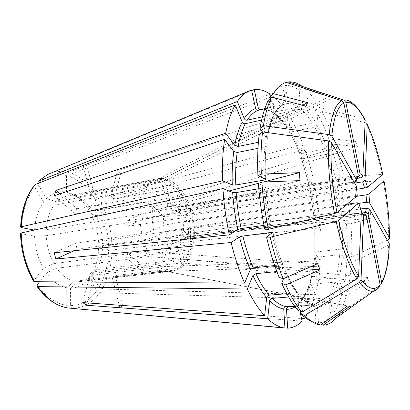 <?xml version="1.0" encoding="UTF-8"?>
<svg xmlns="http://www.w3.org/2000/svg" width="410" height="410" viewBox="0 0 410 410"><rect width="100%" height="100%" fill="white"/><g stroke="black" fill="none" stroke-linecap="round" stroke-linejoin="round"><path stroke-width="0.31" stroke-dasharray="2.05 1.54" d="M111.986 249.905C111.776 264.921 108.512 277.959 102.187 289.019L99.097 287.174C105.17 276.637 108.322 264.199 108.558 249.864L111.986 249.905L320.487 227.786C321.235 239.225 321.286 250.264 320.646 260.888L144.059 267.32L127.72 253.062L127.136 255.522L127.817 252.996L189.815 244.775C191.731 244.493 192.982 243.868 193.571 242.904L193.781 241.69L193.182 240.373L183.557 230.487L183.255 222.133L191.947 217.664C193.423 225.372 193.71 232.793 192.802 239.937M98.625 248.019L102.602 246.395C102.305 255.374 100.296 263.128 96.57 269.662L91.65 274.633C95.991 267.156 98.318 258.285 98.625 248.019L108.558 249.864M362.127 213L192.92 236.514C188.098 237.195 183.649 238.681 179.58 240.972L184.064 259.525C184.751 263.159 183.777 265.818 181.153 267.505C185.868 263.82 189.328 258.561 191.531 251.735L192.526 248.245C193.125 247.302 192.9 246.272 191.844 245.149C190.245 251.694 187.652 256.486 184.064 259.525M360.615 208.997L195.124 232.49L182.537 235.76L179.58 240.972M182.537 235.76L191.844 245.149M192.526 248.245L188.851 249.936C186.888 258.29 183.588 264.383 178.945 268.217L181.153 267.505M347.495 305.998L164.328 271.056L167.731 271.599L78.033 281.721L70.53 288.133C77.885 288.03 84.106 284.73 89.206 278.226L96.724 290.798L99.83 292.653L314.111 298.875L308.93 286.139L309.104 284.93L310.293 284.34L334.955 282.085L337.681 283.546L341.75 294.252L346.383 295.702C344.174 303.918 341.304 310.595 337.784 315.731L380.68 284.94C385.4 276.473 388.039 263.159 388.593 245.006L389.305 244.416M78.033 281.721L80.247 281.608C85.649 280.906 90.277 278.123 94.131 273.26L89.206 278.226M363.619 214.199L189.758 238.184C185.018 238.881 180.646 240.362 176.633 242.623L172.005 241.546L168.51 258.9C167.142 263.538 164.22 266.346 159.746 267.33L94.469 274.977L90.897 272.178L94.469 274.977M361.271 212.985L186.576 237.272L179.272 238.856L172.005 241.546M176.633 242.623L181.164 261.308C177.151 263 172.933 262.2 168.51 258.9M302.088 321.107L119.843 307.592L112.166 277.293L177.381 269.739C180.631 268.263 181.891 265.454 181.164 261.308M66.707 287.748C59.168 286.252 52.352 281.311 46.258 272.932L56.729 268.237C61.951 275.484 67.788 279.835 74.241 281.286L66.707 287.748L66.748 305.347C66.861 306.916 67.517 307.828 68.706 308.089M388.593 245.006L351.339 262.631L346.793 261.959L342.324 255.471L339.603 254.692C338.983 263.21 337.819 270.928 336.118 277.847L338.824 279.292L342.857 289.967L347.454 291.402L368.969 277.667L183.88 259.048L96.57 269.662M91.65 274.633L99.097 287.174M102.187 289.019L315.377 294.657L310.247 281.957L310.38 280.809L311.6 280.163L336.118 277.847M346.383 295.702L368.021 281.998L181.82 262.856L183.88 259.048M368.021 281.998L368.969 277.667M339.603 254.692L315.68 257.347L314.419 257.936L314.46 258.541L320.251 266.228L142.993 272.158L126.552 257.992L127.136 255.522L126.552 257.992M188.851 249.936L126.649 257.931M379.117 287.2L373.853 290.977M335.923 318.165L331.275 316.089L328.287 301.975C327.862 300.699 326.985 300.038 325.653 299.992L299.279 302.252L298.413 304.292L299.925 311.21M119.843 307.592L122.995 305.588L115.266 275.607L112.038 277.406M112.166 277.293L115.266 275.607M274.72 265.547L281.48 264.819L283.043 265.193L283.279 266.218L279.179 277.355M33.963 281.711L34.209 280.168L43.332 268.309L53.843 263.599L145.55 251.504L148.271 256.588L56.729 268.237M317.606 263.671L145.55 251.504M82.738 302.57L90.718 272.291M361.359 210.904L360.861 209.684L359.047 209.146L179.232 234.863L174.009 236.355L168.792 238.415L165.225 255.84C163.836 260.493 160.894 263.322 156.405 264.322L90.897 272.178M297.583 310.001L298.936 294.877L298.096 293.13L296.794 292.807L286.826 293.662M299.966 180.605L137.97 221.164L46.289 235.688C46.812 245.918 49.328 255.225 53.843 263.599M20.526 233.228L21.381 233.705L34.542 236.145L46.289 235.688M264.778 229.221L271.143 224.88L271.189 224.567L269.657 224.577C267.141 212.349 265.424 200.085 264.501 187.785L258.792 188.749M264.501 187.785L265.957 187.262L265.813 186.868L258.377 183.465M263.502 181.999L259.269 183.101M228.954 190.988L137.821 214.696L137.97 221.164M347.065 204.231L180.733 228.642L165.22 231.404L155.19 236.56C152.059 238.005 148.128 239.117 143.403 239.891L77.08 249.321L75.717 243.289L77.3 249.27M73.928 250.761L77.08 249.321M54.176 252.785L75.496 243.34M262.405 116.788L273.983 114.205L274.956 113.683L275.443 111.53L270.446 98.297M37.986 181.394L37.833 184.049L46.514 198.66L56.759 201.858L146.437 185.023L143.982 188.564L53.92 205.236C49.451 211.591 46.914 219.745 46.309 229.697L34.23 230.082M302.467 105.267L146.437 185.023M259.176 134.654L266.254 144.94L266.305 146.109L264.942 146.949L257.982 148.338M356.433 186.996L354.793 187.964L179.001 215.67L163.446 216.5L152.966 205.928C149.732 203.191 145.77 202.058 141.076 202.53L75.573 213.912L76.865 208.68L75.573 213.912M54.248 195.703L75.353 213.887M59.865 193.843L76.865 208.68M276.058 114.446L300.827 108.927C302.073 108.496 302.718 107.63 302.775 106.328L301.765 92.409L305.583 89.154L332.761 98.082L164.907 180.533L77.567 197.005L70.207 193.1L70.151 176.71L72.016 173.63L272.84 96.181L273.901 112.806L275.013 114.359L276.058 114.446C280.281 117.737 284.335 122.313 288.225 128.161L286.887 127.94L286.446 126.921L287.958 113.847L117.48 170.698L110.931 196.103L173.179 184.659L176.787 185.1C178.447 186.094 179.078 187.765 178.678 190.112L175.398 206.122L173.44 205.036L170.806 204.667L166.214 185.668C170.406 184.818 174.563 186.304 178.678 190.112M164.907 180.533L161.576 179.313L73.861 195.985L67.26 196.016L64.872 196.646C61.941 197.64 59.235 199.378 56.759 201.858M332.761 98.082L330.439 95.996L161.576 179.313M93.434 190.922L91.717 191.521L93.434 190.922L85.306 159.382L251.699 90.554M166.214 185.668C164.579 180.795 161.576 178.519 157.199 178.832L93.608 190.988M358.007 176.346L185.387 204.918L182.752 205.266L170.806 204.667M287.656 82.861L284.976 85.516L288.22 100.886C288.363 102.31 287.794 103.258 286.529 103.72L264.788 108.701M320.487 227.786L314.844 225.515L316.043 224.967L339.506 221.805L342.165 221.841L346.45 223.804L350.883 223.634L370.958 218.238L188.559 234.248L188.344 228.462L102.536 240.993L98.564 242.689C98.005 232.306 95.51 222.691 91.076 213.841L98.149 204.513L101.121 202.678L304.876 149.66L301.417 158.029L301.519 158.557L302.903 158.742L326.406 154.385L328.794 152.935L331.295 145.986L335.447 144.13L344.205 176.956L381.925 174.378C377.794 154.232 372.459 137.063 365.92 122.872L321.794 111.438L317.801 114.067L316.853 124.942L314.665 127.044C318.257 133.527 321.553 140.876 324.551 149.081L326.949 147.631L329.491 140.732L333.658 138.862L355.711 141.465L179.488 196.344L93.506 211.247L85.26 201.592L77.567 197.005M72.016 173.63C82.584 177.899 91.486 186.135 98.728 198.343L95.745 200.177L88.606 209.459L93.506 211.247M98.728 198.343L303 144.54L299.5 152.853L299.607 153.386L300.981 153.55L324.551 149.081M344.205 176.956L339.9 177.981L336.256 180.467L333.709 181.184L309.063 185.105L313.973 181.902L141.604 214.056L125.834 221.041L187.411 211.191L191.306 210.996L190.573 211.898L181.84 216.234L194.427 214.681L356.567 189.317M381.925 174.378L382.735 174.409M125.834 221.041L127.192 226.422L142.89 219.247L141.604 214.056M102.536 240.993C101.998 231.891 99.814 223.455 95.991 215.675L91.076 213.841M101.121 202.678C107.615 215.578 111.207 229.579 111.904 244.683L108.481 244.632C107.809 230.2 104.365 216.828 98.149 204.513M314.665 127.044L290.659 132.02L289.286 131.753L288.886 130.775L290.357 117.737L120.601 173.84L114.159 199.173L176.197 187.964L180.185 188.661C181.558 189.707 182.066 191.296 181.697 193.417C185.504 198.327 188.462 204.487 190.573 211.898M354.65 183.126L191.875 209.346C187.088 210.104 182.624 210.115 178.483 209.377L181.84 216.234M178.483 209.377L181.697 193.417M88.606 209.459C85.844 205.036 82.692 201.336 79.145 198.373L70.207 193.1M272.84 96.181C278.129 100.496 283.172 106.385 287.958 113.847M120.601 173.84L117.48 170.698M290.357 117.737C295.01 125.644 299.228 134.583 303 144.54M305.583 89.154C310.442 93.659 315.095 99.748 319.544 107.415L364.603 119.074M357.069 178.432L188.836 206.046C184.034 206.824 179.554 206.85 175.398 206.122M46.514 198.66C52.511 192.91 59.168 190.711 66.481 192.064L73.861 195.985M51.096 173.071C56.759 171.18 62.499 170.975 68.316 172.461C67.173 173.046 66.548 174.076 66.446 175.562C56.067 173.066 46.53 175.89 37.833 184.049M154.191 200.475C150.977 197.722 147.036 196.585 142.362 197.077C144.991 188.436 148.886 182.742 154.058 180.005C158.455 179.688 161.478 181.984 163.124 186.893L167.767 206.046L164.595 211.109L154.191 200.475C156.21 193.761 159.193 189.236 163.124 186.893M354.045 182.066L180.087 210.233L164.595 211.109M358.207 174.855L357.417 177.12L356.31 177.653L182.429 206.312C177.576 207.101 172.687 207.009 167.767 206.046M34.584 230.153C35.28 218.617 38.289 209.233 43.619 202.007L53.92 205.236M75.717 243.289L141.819 233.541C146.544 232.747 150.485 231.645 153.627 230.241C151.966 221.687 151.746 213.579 152.966 205.928M357.243 195.78L355.455 195.626L179.232 222.42L163.713 225.233L163.446 216.5M163.713 225.233L153.627 230.241M34.542 236.145C35.06 247.983 37.992 258.705 43.332 268.309M168.792 238.415L165.22 231.404M269.657 224.577L263.994 225.367M262.467 132.005L267.069 138.775L267.089 140L265.762 140.804C267.243 131.436 269.37 123.753 272.153 117.752L261.626 120.079M265.762 140.804L258.397 142.306M270.016 97.16C273.762 91.051 277.939 87.335 282.546 86.013L285.832 101.511C285.975 102.869 285.462 103.807 284.289 104.33L264.747 108.809M286.529 103.72C290.362 103.13 294.288 104.217 298.29 106.979L272.45 112.545L271.2 110.931L270.405 98.338M301.765 92.409C306.552 96.75 311.139 102.638 315.526 110.064L314.547 120.97L312.348 123.087L288.225 128.161M374.863 181.143L345.399 182.85L341.105 183.875L337.481 186.458L334.939 187.175L339.014 215.742L314.327 219.381L320.051 221.959L315.182 187.652L310.329 190.819L314.403 219.575M334.939 187.175L311.615 190.916L310.329 190.819M346.45 223.804C347.285 235.12 347.495 246.026 347.075 256.522L342.637 249.982L339.926 249.203L316.105 251.94L314.839 252.555L314.89 253.149L320.646 260.888M341.75 294.252C339.531 302.231 336.677 308.704 333.176 313.681L330.219 299.679C329.794 298.413 328.922 297.757 327.605 297.711L301.278 300.084L300.55 302.021L303.656 316.284M325.653 299.992C322.844 302.893 319.728 304.497 316.289 304.794L294.749 306.362M296.794 292.807C292.356 287.215 288.092 279.876 284.007 270.795L276.888 271.533M300.796 296.317C305.05 300.94 309.037 303.666 312.758 304.502L294.395 305.875M300.571 311.544L301.739 298.152L300.786 296.343L299.597 296.087L288.686 296.999M349.807 306.321L167.731 271.599M70.53 288.133L70.592 305.609C81.083 305.301 89.795 300.366 96.724 290.798M99.83 292.653C92.629 302.749 83.537 307.971 72.549 308.33C71.361 308.074 70.71 307.167 70.592 305.609M72.549 308.33L284.924 327.903M314.952 304.825L315.08 304.82C316.371 304.953 317.135 305.691 317.376 307.044L318.524 322.808L321.481 324.371M305.998 106.195L143.982 188.564M127.192 226.422L125.931 221.036M66.481 192.064L66.446 175.562M270.313 96.862L270.395 98.159M304.876 149.66C308.469 159.885 311.497 170.632 313.973 181.902M356.582 196.328L195.847 220.667L183.255 222.133M358.817 203.375L196.103 227.155L183.557 230.487M314.111 298.875C311.708 306.347 308.709 312.553 305.122 317.494M320.251 266.228C319.349 276.632 317.724 286.108 315.377 294.657M188.559 234.248L102.602 246.395M335.447 144.13L357.469 146.898L181.814 201.161L95.991 215.675M181.814 201.161L179.488 196.344M114.159 199.173L110.931 196.103M191.947 217.664L192.685 216.726L188.764 216.869L127.29 226.422M178.945 268.217L115.394 275.499M142.362 197.077L77.08 208.705M154.058 180.005L90.159 192.187L91.717 191.521L90.159 192.187M137.821 214.696L46.309 229.697M164.328 271.056L74.241 281.286M181.82 262.856L94.131 273.26M142.993 272.158L144.059 267.32M122.995 305.588L301.524 318.519M46.258 272.932L39.406 281.962M109.844 148.727L251.581 90.031M85.306 159.382L81.877 160.315M68.316 172.461L270.139 94.177M43.619 202.007L34.845 187.344C26.865 197.328 22.401 210.74 21.448 227.581M34.901 184.756L34.845 187.344M298.29 106.979C299.546 106.544 300.197 105.672 300.258 104.355L299.249 90.333L303.092 87.043L330.439 95.996M357.469 146.898L355.711 141.465M110.802 196.052L114.031 199.122M346.793 261.959C346.137 272.225 344.825 281.557 342.857 289.967M337.784 315.731L333.176 313.681M331.275 316.089C327.549 320.405 323.295 322.644 318.524 322.808M312.758 304.507L314.162 305.24L314.803 306.495L315.982 322.639L311.723 321.445M315.982 322.639L320.528 325.043M284.007 270.795L285.539 271.154L285.811 272.214L283.489 278.656M272.153 117.752L273.234 117.122L273.619 115.072L268.125 100.619M286.206 82.379L282.546 86.013M284.976 85.516C289.665 85.054 294.421 86.659 299.249 90.333M319.544 107.415L315.526 110.064M317.801 114.067C322.07 121.954 325.965 130.841 329.491 140.732M331.295 145.986L339.9 177.981M339.014 215.742L341.668 215.788L345.958 217.848L350.381 217.674L370.404 212.083L188.344 228.462M341.105 183.875L345.958 217.848M370.958 218.238L370.404 212.083M81.769 160.361L89.985 192.121M98.564 242.689L108.481 244.632M111.904 244.683L320.051 221.959M302.247 86.407L303.092 87.043M321.794 111.438C326.129 119.561 330.081 128.699 333.658 138.862M345.399 182.85L350.381 217.674M383.145 180.661C386.871 201.038 388.716 220.585 388.695 239.312L351.606 257.183L347.075 256.522M350.883 223.634C351.754 235.232 351.995 246.42 351.606 257.183M351.339 262.631C350.714 273.162 349.422 282.757 347.454 291.402M87.063 302.882L94.29 275.084M306.003 268.765L275.013 266.372M270.395 266.018L148.271 256.588M142.89 219.247L315.182 187.652M195.124 232.49L192.92 236.514M190.045 238.143L186.576 237.272M176.028 270.057L171.769 271.297C167.833 271.728 163.831 270.405 159.746 267.33M176.197 187.964C181.076 194.094 184.813 201.838 187.411 211.191M191.875 209.346L194.427 214.681M95.745 200.177C88.785 188.564 80.257 180.743 70.151 176.71M363.854 118.71C360.139 111.576 356.351 106.385 352.492 103.13L302.431 86.541M157.199 178.832L157.722 178.724C162.98 177.858 168.136 179.836 173.179 184.659M185.387 204.918L188.836 206.046M180.087 210.233L182.429 206.312M141.819 233.541C139.595 222.584 139.349 212.247 141.076 202.53M179.232 222.42L179.001 215.67M165.225 255.84C160.992 251.099 157.645 244.678 155.19 236.56M156.405 264.322C150.865 258.484 146.534 250.341 143.403 239.891M183.429 234.084L180.733 228.642M281.48 264.819C277.693 255.374 274.413 244.908 271.63 233.423M263.973 178.473C263.543 167.029 263.866 156.523 264.942 146.949M273.983 114.205C276.996 109.06 280.378 105.78 284.125 104.371M260.811 109.613C264.927 108.952 269.114 109.941 273.367 112.581M300.827 108.927C304.809 112.355 308.648 117.075 312.348 123.087M290.659 132.02C294.431 138.339 297.87 145.514 300.981 153.55M302.903 158.742L310.38 185.028M326.406 154.385L333.709 181.184M311.615 190.916L315.597 219.007M339.506 221.805L339.926 249.203M316.043 224.967L316.105 251.94M315.68 257.347C314.89 265.736 313.527 273.342 311.6 280.163M310.293 284.34C308.11 290.721 305.404 295.856 302.17 299.761M308.93 286.139C306.685 292.704 303.892 297.998 300.55 302.021M334.955 282.085C333.012 288.553 330.562 293.76 327.605 297.711M300.043 302.011C296.989 304.886 293.616 306.485 289.931 306.798C293.304 306.516 296.42 304.994 299.274 302.237M312.394 304.502C308.289 303.6 304.025 300.796 299.597 296.087M298.413 304.292L295.113 306.859M189.758 238.184L363.593 214.204L361.318 212.98M359.047 209.146L356.895 202.791M355.455 195.626L354.793 187.964M355.091 181.897L356.31 177.653M264.973 108.173L271.2 110.931M273.901 112.806C278.262 116.199 282.444 120.904 286.446 126.921M288.886 130.775C292.771 137.258 296.307 144.617 299.5 152.853M301.417 158.029L309.094 184.956M195.847 220.667L196.103 227.155M314.844 225.515L314.89 253.149M314.46 258.541C313.645 267.151 312.241 274.956 310.247 281.957M188.764 216.869C190.686 226.52 191.039 235.822 189.815 244.775M37.228 284.832C46.099 296.978 55.934 303.815 66.748 305.347M21.381 233.705C21.935 250.966 26.214 266.454 34.209 280.168M342.324 255.471C341.709 264.23 340.546 272.173 338.824 279.292M337.681 283.546C335.718 290.218 333.233 295.595 330.219 299.679M328.287 301.975C325.058 305.399 321.425 307.09 317.376 307.044M314.834 306.736C310.642 305.855 306.275 302.995 301.739 298.152M298.936 294.877C294.385 289.142 290.008 281.588 285.811 272.214M283.279 266.218C279.241 256.127 275.761 244.908 272.84 232.562M271.143 224.88C268.545 212.247 266.772 199.578 265.813 186.868M265.347 179.134C264.793 166.68 265.096 155.282 266.254 144.94M267.069 138.775C268.581 129.119 270.764 121.216 273.619 115.072M275.443 111.53C278.528 106.251 281.993 102.915 285.832 101.511M288.22 100.886C292.151 100.312 296.163 101.47 300.258 104.355M302.775 106.328C306.849 109.88 310.77 114.764 314.547 120.97M316.853 124.942C320.523 131.625 323.89 139.19 326.949 147.631M328.794 152.935L336.256 180.467M342.165 221.841L342.637 249.982M337.481 186.458L341.668 215.788M381.674 283.336L380.752 284.888M80.247 281.608L171.769 271.297L177.381 269.744M191.306 210.996C188.836 202.161 185.13 194.714 180.185 188.656M85.26 201.592L79.145 198.373M176.787 185.1C170.95 179.775 164.595 177.648 157.722 178.724L67.26 196.016M182.752 205.266L173.44 205.036M301.263 300.079C304.328 296.302 306.936 291.249 309.084 284.909M294.8 306.429L315.08 304.82M366.74 123.307L367.222 124.332M260.745 109.624C264.511 109.019 268.412 109.998 272.445 112.565M286.877 127.966C283.013 122.129 279.051 117.598 274.992 114.375M289.26 131.764C293.017 138.093 296.461 145.304 299.592 153.407M309.048 185.12L301.493 158.557M310.278 190.973L314.311 219.391M314.398 257.921C313.609 266.367 312.261 273.998 310.349 280.804M298.121 293.119C293.816 287.594 289.629 280.261 285.56 271.123M272.957 232.455C275.812 244.473 279.184 255.384 283.074 265.188M271.22 224.577C268.678 212.17 266.93 199.726 265.987 187.247M266.336 146.103C265.249 156.107 264.968 167.152 265.501 179.237M267.12 140.02C268.565 130.631 270.61 123 273.26 117.132M284.289 104.33C280.917 105.595 277.811 108.722 274.972 113.703M363.593 214.204L362.712 213.215M356.654 181.041L356.751 180.231M389.418 238.676L389.423 238.025M192.685 216.726C194.473 225.705 194.765 234.433 193.571 242.904M314.747 225.315L314.818 252.56"/><path stroke-width="0.61" d="M360.615 208.997L366.453 208.167L369.512 209.105L389.3 243.683C388.762 261.313 386.215 274.213 381.659 282.387L368.165 214.573C367.724 213.205 366.786 212.529 365.346 212.554L362.127 213M381.674 283.336C386.266 274.398 388.808 261.426 389.305 244.421L389.3 243.683M380.68 284.94L381.659 282.387M363.588 214.204L363.619 214.199C365.074 214.174 366.022 214.855 366.463 216.239L380.106 284.632C374.955 291.003 368.6 289.383 361.031 279.769L363.624 214.737L362.665 213.19L361.271 212.985M361.031 279.769L359.35 282.408C367.206 292.274 373.797 293.867 379.117 287.2L380.106 284.632M358.688 202.976L361.359 210.904L358.617 276.237C350.863 263.809 344.19 245.236 338.598 220.518L358.688 202.976L356.895 202.791L347.065 204.231M373.853 290.977L335.923 318.165C332.167 322.644 327.872 324.986 323.039 325.191L349.807 306.321L347.495 305.998L320.528 325.043C315.68 324.387 310.58 321.358 305.23 315.956L300.428 313.194L300.571 311.544M299.925 311.21L302.088 321.107C297.839 325.555 293.042 327.908 287.687 328.159L286.482 309.34C286.544 307.936 287.215 307.1 288.491 306.839L294.749 306.362M338.598 220.518L336.144 221.446L270.185 237.221L266.52 237.067C270.052 251.95 274.269 265.378 279.179 277.355L283.166 278.795L317.606 263.671L320.02 269.847L306.003 268.765M274.72 265.547L253.231 267.873C249.177 258.32 245.718 247.707 242.853 236.032L239.512 237.011L231.091 242.505L55.862 259.017L73.928 250.761M33.963 281.711L244.611 283.12L250.243 269.754L253.231 267.873M286.826 293.662L269.216 295.18C267.853 295.451 267.023 296.261 266.71 297.598L264.619 315.68L82.738 302.57L86.448 305.24L87.063 302.882M336.144 221.446C341.94 247.004 348.869 266.157 356.92 278.897L358.617 276.237M356.92 278.897L301.898 312.236L297.583 310.001C292.12 303.441 286.851 294.575 281.778 283.402L285.765 284.878L320.02 269.847M34.23 230.082L21.448 227.581L20.597 227.073L21.223 226.802L222.543 180.815L232.275 184.925L235.76 185.023L264.04 180.087L265.485 179.549L265.347 179.134L257.916 175.567L261.349 174.112C260.647 158.619 261.052 144.561 262.564 131.933L328.728 140.948C327.605 162.811 329.532 187.006 334.509 213.528L268.432 229.318L264.778 229.221C261.606 214.015 259.474 198.758 258.377 183.465L261.816 182.06L299.966 180.605L299.402 172.656L263.502 181.999M34.671 281.936C26.225 267.499 21.72 251.176 21.156 232.962L20.526 233.228M21.156 232.962L222.912 188.559L232.66 192.48L236.15 192.567L258.792 188.749M259.269 183.101L228.954 190.988M266.52 237.067L272.875 232.229L242.853 236.032M263.994 225.367L241.157 228.565L237.805 229.533L229.323 234.838L54.176 252.785L55.862 259.017M270.446 98.297L270.016 97.16L273.48 93.68L307.608 102.643L302.467 105.267M262.405 116.788L247.256 120.171C250.546 115.056 254.205 111.766 258.233 110.305C256.937 110.428 256.065 109.824 255.614 108.491L251.581 90.031L247.573 91.645C243.894 93.608 240.48 96.893 237.339 101.501L244.227 118.557C244.888 119.776 245.897 120.314 247.256 120.171M37.986 181.394L237.339 101.501M257.982 148.338L237.164 152.499L233.787 151.469L224.644 139.338L54.248 195.703L55.914 190.394L59.865 193.843M262.564 131.933L259.176 134.654C257.68 146.929 257.26 160.561 257.916 175.567M328.728 140.948L331.326 142.362L356.413 186.207L356.433 186.996M251.699 90.554L254.226 89.508C259.489 88.965 264.793 90.523 270.139 94.177L270.313 96.862M360 173.553L362.845 175.516L365.166 120.325L364.603 119.074C360.785 111.822 356.746 106.513 352.492 103.13C349.494 100.65 346.609 99.635 343.831 100.101L345.835 102.397L360 173.553C360.118 174.998 359.493 175.921 358.114 176.326L358.007 176.346M343.831 100.101L288.609 81.918L287.656 82.861M264.788 108.701L260.745 109.624C259.489 109.711 258.643 109.111 258.213 107.815L254.226 89.508M367.222 124.332C373.592 138.308 378.763 155 382.74 174.404L367.55 187.216L364.664 188.052L356.567 189.317M374.863 181.143L383.985 180.887L368.903 194.058L369.723 203.165L389.397 237.974L389.413 238.687L388.695 239.312M354.65 183.126L362.624 181.84C364.024 181.471 364.823 180.687 365.028 179.493L367.222 124.491C373.556 138.267 378.732 154.965 382.761 174.578M341.863 100.747C335.513 103.838 331.295 115.128 329.204 134.623L331.782 136.038C333.76 117.152 337.794 106.159 343.887 103.064L341.863 100.747L286.206 82.379C281.521 83.671 277.278 87.438 273.48 93.68M354.045 182.066L356.618 181.092L356.7 180.123L331.782 136.038M356.7 180.123L358.207 174.855L343.887 103.064M334.509 213.528L336.974 212.616C332.177 186.97 330.291 163.554 331.326 142.362M356.413 186.207L357.243 195.78L336.974 212.616M261.626 120.079L245.257 123.692C243.888 123.835 242.869 123.292 242.202 122.067L235.232 104.919C231.168 112.099 227.986 121.539 225.695 133.229L55.914 190.394M258.397 142.306L238.118 146.452L234.761 145.422L225.695 133.229M264.747 108.809L258.233 110.305M276.888 271.533L255.85 273.711L252.883 275.587L247.338 289.014C252.842 300.258 258.602 309.145 264.619 315.68M294.395 305.875L285.755 306.536C281.373 305.681 276.842 302.964 272.168 298.377C270.82 298.644 269.99 299.443 269.688 300.776L267.653 318.765L86.448 305.24M288.686 296.999L272.168 298.377M284.924 327.903L287.687 328.159M321.481 324.371L323.039 325.191M307.608 102.643L305.998 106.195L271.61 97.129L268.125 100.619C264.614 107.666 261.918 116.942 260.048 128.443L262.467 132.005M365.92 122.872L366.735 123.302L367.222 124.491M369.723 203.165L366.678 202.227L358.817 203.375M368.903 194.058L366.022 194.899L356.582 196.328M39.406 281.962L37.228 284.832L37.023 286.411L37.705 286.611C46.776 299.08 56.836 306.198 67.881 307.971L284.935 328.041L283.73 309.063C283.797 307.643 284.468 306.803 285.755 306.536M284.935 328.041L283.402 327.805C278.334 326.842 273.086 323.828 267.653 318.765M244.611 283.12C239.302 271.077 234.797 257.541 231.091 242.505M229.323 234.838C226.012 219.473 223.875 204.047 222.912 188.559M222.543 180.815C222.051 165.614 222.753 151.787 224.644 139.338M362.845 175.516C362.64 176.715 361.83 177.504 360.426 177.878L357.069 178.432M305.122 317.494L304.189 318.708L303.656 316.284M301.524 318.519L304.189 318.708M37.705 286.611L247.338 289.014M81.877 160.315L109.844 148.727M21.223 226.802C22.212 209.033 26.916 194.929 35.332 184.49L34.901 184.756M35.332 184.49L235.232 104.919M329.204 134.623L263.42 125.691L260.048 128.443M311.723 321.445C308.212 320.02 304.599 317.427 300.894 313.676L300.428 313.194M283.489 278.656L281.778 283.402M283.166 278.795C278.139 266.454 273.813 252.596 270.185 237.221M301.898 312.236C296.333 305.517 290.957 296.399 285.765 284.878M268.432 229.318C265.162 213.61 262.959 197.856 261.816 182.06M261.349 174.112L299.402 172.656M263.42 125.691C265.311 113.852 268.037 104.33 271.61 97.129M288.609 81.918C293.088 81.513 297.634 83.01 302.247 86.407M359.35 282.408L304.727 315.433M275.013 266.372L270.395 266.018M369.512 209.105L368.165 214.573M366.453 208.167L365.346 212.554M366.463 216.239L363.624 214.737M389.423 238.025C389.418 219.729 387.609 200.68 383.996 180.877C387.604 200.731 389.408 219.76 389.397 237.974M365.028 179.493L367.55 187.216M345.835 102.397C352.149 101.731 358.591 107.707 365.166 120.325M38.325 181.199L47.632 174.506L51.096 173.071M271.63 233.423L271.343 232.219M241.157 228.565C238.64 216.613 236.97 204.61 236.15 192.567M235.76 185.023C235.36 173.21 235.827 162.37 237.164 152.499M264.04 180.087L263.973 178.473M238.118 146.452C239.824 137.232 242.202 129.647 245.257 123.692M294.8 306.429L288.491 306.839M269.216 295.18C264.542 289.732 260.089 282.577 255.85 273.711M362.624 181.84L364.664 188.052M366.022 194.899L366.678 202.227M295.113 306.859C292.427 308.54 289.552 309.371 286.482 309.34M283.73 309.063C279.2 308.228 274.521 305.465 269.688 300.776M266.71 297.598C261.877 292.033 257.27 284.694 252.883 275.587M250.243 269.754C246.046 259.945 242.469 249.029 239.512 237.011M237.805 229.533C235.207 217.233 233.49 204.877 232.66 192.48M232.275 184.925C231.875 172.764 232.378 161.612 233.787 151.469M234.761 145.422C236.544 135.941 239.025 128.156 242.202 122.067M244.227 118.557C247.645 113.314 251.443 109.957 255.614 108.491M258.213 107.815L264.973 108.173M358.114 176.326L360.426 177.878M37.992 181.384L47.632 174.506L247.573 91.645M283.402 327.805L67.881 307.971C56.467 306.142 46.181 298.967 37.023 286.436M33.938 281.706C25.528 267.397 21.053 251.243 20.505 233.249M20.577 227.053C21.571 209.397 26.342 195.303 34.886 184.761M300.894 313.676L305.23 315.956M265.501 179.237L265.516 179.518M360.887 209.664L358.709 202.955M357.233 195.57L356.459 187.001M356.751 180.231L357.433 177.14"/></g></svg>
